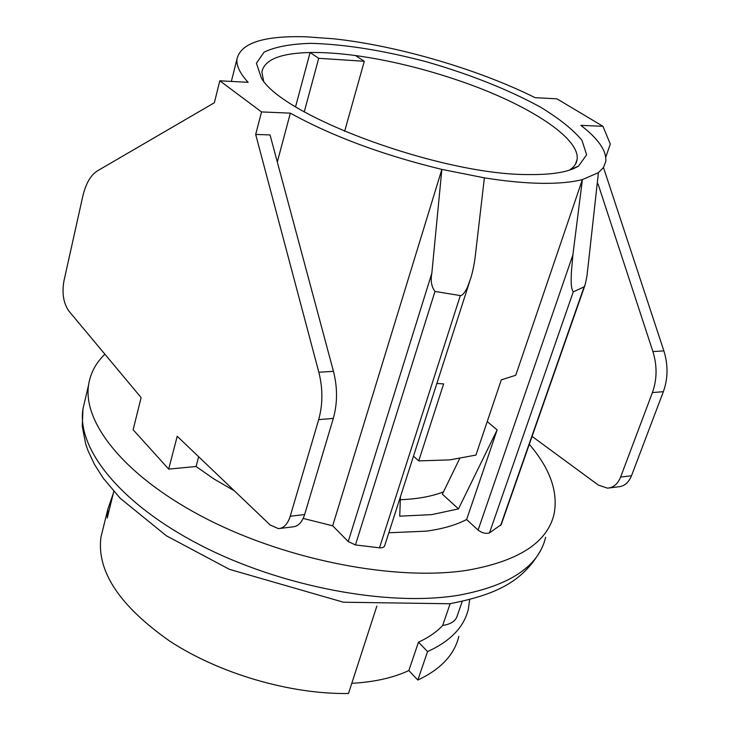 <?xml version="1.0" encoding="UTF-8"?>
<svg xmlns="http://www.w3.org/2000/svg" width="730" height="730" viewBox="0 0 730 730"><rect width="100%" height="100%" fill="white"/><g stroke="black" fill="none" stroke-linecap="round" stroke-linejoin="round"><path stroke-width="1.09" d="M609.386 487.932L618.419 486.819C624.314 486.317 628.676 482.63 631.496 475.768L663.36 391.691C668.059 378.541 668.224 364.936 663.871 350.874L603.582 167.827M598.043 183.923L652.903 351.559C657.265 365.693 657.091 379.363 652.41 392.576L620.619 477.055C617.799 483.954 613.455 487.658 607.561 488.151L598.463 485.158L532.079 436.394M318.7 58.318L310.086 52.514C323.6 52.277 338.757 53.29 355.546 55.553L364.297 61.274L318.7 58.318L304.264 111.79M263.576 80.939L261.869 72.06C264.296 59.696 280.366 53.19 310.086 52.514L295.586 106.689M198.669 456.752L196.078 466.497L168.685 469.107L133.134 429.751L141.118 397.595L68.793 310.943C63.455 303.205 61.84 293.204 63.939 280.95L82.709 196.607C85.702 183.768 90.593 175.191 97.391 170.884L214.355 102.747L219.803 80.802L261.532 111.927L290.348 113.141L277.309 162.005M487.229 421.584L497.139 429.915L458.467 508.901L442.362 494.155L459.635 458.613M436.878 383.487L443.621 383.907L418.737 460.895L449.853 459.882L475.923 455.082L501.3 379.855L515.754 375.257L582.394 179.58C571.845 182.299 558.185 183.54 541.423 183.321C524.569 183.047 505.552 181.222 484.382 177.846L475.23 256.504C474.646 261.769 472.858 271.624 470.768 278.13L467.775 286.406C467.738 287.054 463.313 296.061 460.311 295.577L434.98 291.452C431.457 286.726 430.408 280.658 431.841 273.248L441.86 169.396L484.382 177.846M418.737 460.895L413.509 456.159M528.1 174.561C440.884 174.917 282.656 116.344 261.422 78.101L256.422 63.236L264.05 52.186C274.891 46.884 290.522 43.928 310.962 43.335C345.18 44.302 383.87 50.507 427.05 61.95C470.102 74.414 507.761 89.388 540.045 106.872C559.052 118.397 573.032 129.566 581.983 140.361L586.619 154.806L578.552 166.048C568.989 172.052 552.172 174.89 528.1 174.561M582.394 179.58L598.417 172.672L587.696 269.653C586.874 274.589 587.96 271.943 585.131 284.755L584.119 286.863L573.269 291.863C570.303 287.729 571.344 276.743 571.362 272.582L572.886 254.916L582.394 179.58M605.781 157.151L610.298 144.038L602.943 126.299L580.888 125.368C598.408 138.901 606.712 150.918 605.79 161.439L603.518 167.462L598.417 172.672M602.943 126.299L556.944 98.833L535.081 97.665C478.013 69.186 397.266 45.643 333.884 38.818L306.171 36.801C263.722 35.542 240.654 42.997 236.949 59.148C236.292 65.782 240.015 73.511 248.136 82.317L219.803 80.802M469.545 281.871L384.464 546.387L382.639 547.628L380.075 547.892L355.437 544.936L348.219 541.56L332.67 525.792L441.86 169.396C382.63 154.997 332.123 136.245 290.348 113.141M585.15 284.764L501.209 524.605L489.465 532.891C485.906 533.995 482.119 533.055 478.095 530.08L466.616 519.541L497.139 429.915M458.467 508.901L431.731 514.623L399.739 516.183L400.405 496.929M466.616 519.541C455.876 525.098 442.416 528.976 426.256 531.157L388.88 532.763M332.67 525.792L303.178 518.428M234.348 490.806L213.99 479.008L196.078 466.497M280.065 528.438L292.757 526.877C298.141 526.467 302.101 522.361 304.638 514.54L333.3 418.427C337.534 403.343 337.588 387.648 333.464 371.342L270.045 134.922L255.682 134.448L318.837 372.245C322.943 388.652 322.888 404.438 318.691 419.613L290.221 516.256C287.702 524.113 283.76 528.237 278.404 528.639L270.1 524.934L177.217 436.275L168.685 469.107M255.682 134.448L261.532 111.927M355.546 55.553C390.066 60.362 425.362 69.012 461.451 81.495C527.425 104.226 580.396 137.933 577.092 159.478C576.527 163.62 573.972 167.179 569.418 170.154M400.314 499.721C417.423 499.046 431.822 496.427 443.502 491.856M344.624 131.354L364.297 61.274M113.816 491.39L107.21 518.081L107.894 509.002L113.378 493.142M376.844 606.11L348.484 693.5C290.321 694.403 219.62 673.699 170.081 641.341C119.592 606.01 96.552 571.271 100.95 537.116L102.866 529.36M458.823 636.368C454.452 654.71 440.783 669.273 417.825 680.059L408.855 670.542C393.342 677.805 374.317 682.066 351.778 683.326M462.236 601.356L457.29 615.627C455.876 620.92 451.003 624.205 442.672 625.464L450.154 603.673M408.855 670.542L418.473 642.172C428.51 637.582 436.577 632.007 442.672 625.464M418.473 642.172L427.561 651.58L417.825 680.059M469.673 599.567L468.386 608.975C464.161 626.942 450.556 641.15 427.561 651.58M529.305 444.333C550.037 468.55 558.304 491.755 554.088 513.947C547.482 542.463 518.565 561.233 467.337 570.258C396.572 581.299 288.633 560.667 207.575 519.368C126.326 478.05 82.453 423.528 88.604 384.856C90.429 373.149 95.858 362.929 104.901 354.196M663.871 350.874L652.903 351.559M663.36 391.691L652.41 392.576M631.496 475.768L620.619 477.055M584.119 286.863L500.598 525.545M573.269 291.863L489.465 532.891M572.886 254.916L478.095 530.08M431.841 273.248L348.219 541.56M434.98 291.452L355.437 544.936M460.311 295.577L379.49 547.856M290.221 516.256L304.638 514.54M318.691 419.613L333.3 418.427M318.837 372.245L333.464 371.342M545.629 537.262C538.777 566.37 509.805 585.697 458.714 595.233C388.095 606.977 280.731 586.674 200.321 545.118C119.738 503.554 76.486 448.257 82.983 408.773L84.954 400.423M231.364 81.422L236.949 59.148M569.774 170.035L578.552 166.048M577.092 159.478L575.568 163.976M100.95 537.116L107.894 509.002M88.604 384.856L82.955 408.955L82.253 426.293L85.656 443.886L88.056 450.802L94.572 464.572L103.258 478.205L120.185 498.271L166.422 535.82L229.439 569.345L343.428 602.214L449.662 603.756C493.224 595.224 522.543 583.206 541.122 549.508"/></g></svg>
